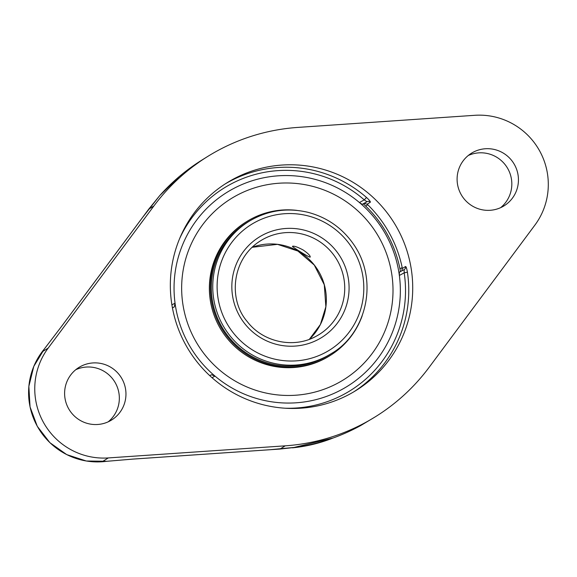 <?xml version="1.0" encoding="UTF-8"?>
<svg xmlns="http://www.w3.org/2000/svg" width="577" height="577" viewBox="0 0 577 577"><rect width="100%" height="100%" fill="white"/><g stroke="black" fill="none" stroke-linecap="round" stroke-linejoin="round"><path stroke-width="0.87" d="M292.539 246.278C294.054 245.802 297.617 247.05 303.206 250.014C308.053 253.404 310.39 255.748 310.224 257.039C310.26 258.265 291.645 246.523 292.467 246.343L292.539 246.278M342.01 389.425A114.145 112.767 -121.9 0 1 174.066 286.033A114.145 112.767 -121.9 0 1 345.522 192.466A114.145 112.767 -121.9 0 1 342.01 389.425M338.519 382.731A106.601 105.317 -121.9 0 1 196.339 342.262A106.601 105.317 -121.9 0 1 231.074 198.676A106.601 105.317 -121.9 0 1 376.788 233.649A106.601 105.317 -121.9 0 1 343.582 379.781A106.601 105.317 -121.9 0 1 338.519 382.731M362.183 315.792A78.898 77.945 -121.9 0 1 330.188 355.482L329.215 356.088A78.898 77.945 -121.9 0 1 325.464 358.274A78.898 77.945 -121.9 0 1 220.234 328.327A78.898 77.945 -121.9 0 1 245.939 222.058L246.92 221.453A78.898 77.945 -121.9 0 1 296.679 210.353M246.891 222.628A77.917 76.972 -121.9 0 1 248.687 221.568M330.866 353.845A77.917 76.972 -121.9 0 1 329.121 354.985M332.265 352.965A77.917 76.972 -121.9 0 1 329.669 354.646A77.917 76.972 -121.9 0 1 325.969 356.802A77.917 76.972 -121.9 0 1 222.051 327.231A77.917 76.972 -121.9 0 1 247.439 222.282A77.917 76.972 -121.9 0 1 250.101 220.702M330.188 355.482A78.898 77.945 -121.9 0 1 326.438 357.668A78.898 77.945 -121.9 0 1 221.215 327.714A78.898 77.945 -121.9 0 1 246.92 221.453M285.204 445.833L280.033 449.043A3.44 0.57 86.2 0 1 279.989 449.057L270.036 449.728A3.44 0.469 86.1 0 0 270.065 449.714L297.393 447.132C319.384 443.677 340.192 436.645 359.81 426.042L359.803 426.042A3.44 0.635 61.5 0 1 359.803 426.042L360.654 425.574A3.44 0.433 61.2 0 1 360.654 425.581L375.353 416.782A200.443 198.026 -121.9 0 1 285.204 445.833L108.296 457.929A68.778 67.949 -121.9 0 1 43.289 422.09A68.778 67.949 -121.9 0 1 48.172 348.111L153.886 205.975A200.443 198.026 -121.9 0 1 207.706 156.454A200.443 198.026 -121.9 0 1 297.847 127.409L474.756 115.306A68.778 67.949 -121.9 0 1 539.769 151.145A68.778 67.949 -121.9 0 1 534.879 225.131L429.173 367.268A200.443 198.026 -121.9 0 1 375.353 416.782M270.065 449.714L133.554 459.047A3.44 0.469 86.1 0 1 133.525 459.061L270.036 449.728A3.44 0.469 86.1 0 1 270 449.721M108.296 457.929L102.244 461.694L132.522 459.119A3.44 0.382 86 0 1 132.494 459.133L133.525 459.061A3.44 0.469 86.1 0 1 133.489 459.054M104.826 461.463A68.778 67.949 58.1 0 1 102.244 461.694L105.346 461.405M159.706 195.639A3.44 0.707 41.6 0 0 159.685 195.661A3.44 0.707 41.6 0 1 159.685 195.661C172.097 181.719 186.256 169.804 202.152 159.908L179.62 176.259L159.706 195.639L142.764 217.197A3.44 0.498 36.6 0 0 142.743 217.212L61.176 326.892A3.44 0.498 36.6 0 1 61.176 326.892A3.44 0.498 36.6 0 1 61.198 326.878L142.764 217.197M142.735 217.24A3.44 0.498 36.6 0 1 142.743 217.219L148.686 209.206A3.44 0.591 36.5 0 1 148.715 209.184L153.886 205.975M43.607 349.943L61.198 326.878M108.173 421.845A30.949 30.574 58.1 0 0 115.501 383.178A30.949 30.574 58.1 0 0 75.775 369.698M404.138 269.589L399.342 272.2L399.356 275.474L404.188 272.834L404.138 269.582A2.899 2.863 58.1 0 0 404.275 269.509A2.899 2.863 58.1 0 0 404.275 269.502A2.899 2.863 58.1 0 0 405.559 266.495C406.158 266.639 406.778 268.536 407.412 272.2L404.188 272.834A119.352 117.91 -121.9 0 1 285.024 408.213M399.356 275.474A114.145 112.767 -121.9 0 1 342.01 389.425A114.145 112.767 -121.9 0 1 214.983 376.089L211.434 374.747L209.768 375.656L211.434 374.747M179.642 238.575A119.352 117.91 -121.9 0 1 364.253 199.887L366.986 201.726L364.188 203.472L367.196 204.164L367.83 204.813A122.252 120.781 58.1 0 1 402.198 267.584L402.01 270.743M172.436 307.902L174.29 306.892A113.503 0.981 151.3 0 0 172.444 307.945M174.29 306.892L175.047 303.141A114.145 112.767 -121.9 0 1 232.387 189.191A114.145 112.767 -121.9 0 1 359.421 202.527L362.197 204.345L366.986 201.726A2.899 2.863 58.1 0 1 370.362 202.202C370.542 201.575 369.251 200.003 366.503 197.478A122.252 120.781 58.1 0 0 225.052 184.02M363.272 203.969A113.503 0.981 151.3 0 0 363.344 203.876A113.503 0.981 151.3 0 0 362.197 204.345M359.421 202.527L364.253 199.887L366.503 197.478M350.232 393.853A122.252 120.781 -121.9 0 1 187.179 347.441A122.252 120.781 -121.9 0 1 227.013 182.772A122.252 120.781 -121.9 0 1 394.12 222.881A122.252 120.781 -121.9 0 1 356.045 390.463A122.252 120.781 -121.9 0 1 350.232 393.853M500.656 207.648A30.949 30.574 58.1 0 0 507.991 168.989A30.949 30.574 58.1 0 0 468.264 155.509M514.605 164.878A30.949 30.574 -121.9 0 1 504.103 205.809A30.949 30.574 -121.9 0 1 460.936 194.168A30.949 30.574 -121.9 0 1 471.438 153.237A30.949 30.574 -121.9 0 1 514.605 164.878M122.122 379.067A30.949 30.574 -121.9 0 1 111.613 419.998A30.949 30.574 -121.9 0 1 68.447 408.365A30.949 30.574 -121.9 0 1 78.955 367.426A30.949 30.574 -121.9 0 1 122.122 379.067M331.039 353.737C366.099 333.989 379.68 280.458 352.958 243.393C341.649 227.605 326.661 217.255 307.981 212.322C286.971 207.374 267.266 210.417 248.86 221.46A77.866 76.921 58.1 0 0 223.487 326.337A77.866 76.921 58.1 0 0 327.339 355.894A77.866 76.921 58.1 0 0 331.039 353.737L327.325 356.045M258.496 242.16A55.269 54.599 -121.9 0 1 260.782 240.652A55.269 54.599 -121.9 0 1 336.326 258.784A55.269 54.599 -121.9 0 1 319.117 334.545A55.269 54.599 -121.9 0 1 316.484 336.074A55.269 54.599 -121.9 0 1 309.856 339.132M318.857 339.153A59.135 58.421 58.1 0 0 320.675 237.111A59.135 58.421 58.1 0 0 231.846 285.586A59.135 58.421 58.1 0 0 318.857 339.153M325.991 352.186A73.993 73.106 -121.9 0 1 217.118 285.161A73.993 73.106 -121.9 0 1 328.263 224.503A73.993 73.106 -121.9 0 1 325.991 352.186M309.344 339.319A55.269 54.599 58.1 0 0 317.949 270.209A55.269 54.599 58.1 0 0 252.178 247.295L277.508 244.345L297.891 251.038L314.263 265.045L324.288 284.771L325.861 306.776L320.394 324.512L309.344 339.326M132.522 459.119L133.554 459.047M292.467 447.839L333.153 437.986A152.905 151.059 -121.9 0 1 292.568 447.824M61.176 326.892L60.556 327.722A3.44 0.404 36.7 0 1 60.578 327.707M43.347 350.268A68.778 67.949 58.1 0 0 42.121 351.869L48.172 348.111M106.666 461.297A68.778 67.949 -121.9 0 1 37.296 426.244A68.778 67.949 -121.9 0 1 44.379 348.934M354.054 391.668A122.252 120.781 58.1 0 0 407.412 272.2M212.026 377.704L214.983 376.089M405.559 266.495L402.4 268.464M402.198 267.584L399.948 268.81M175.047 303.141L171.91 304.858M367.196 204.164L370.362 202.202M365.623 206.018L367.83 204.813M364.188 203.472L363.38 203.912M248.86 221.46L245.146 223.768M260.782 240.652C231.839 258.179 227.828 299.384 247.252 321.577C263.09 342.399 294.097 348.876 316.492 336.074L319.117 334.545M400.474 271.587A119.915 119.915 0 0 0 363.344 203.876M360.654 425.581L359.803 426.042C340.286 436.609 319.47 443.648 297.357 447.139L279.989 449.057M103.766 461.557L132.494 459.133M159.685 195.661L148.686 209.206M60.556 327.722L42.842 350.924M106.81 461.283L86.298 461.001L66.73 454.611L49.882 442.674L37.274 426.288L30.047 406.922L28.85 386.33L33.798 366.373L44.436 348.854M399.342 272.2L404.275 269.509M207.706 156.454L202.152 159.908"/></g></svg>
